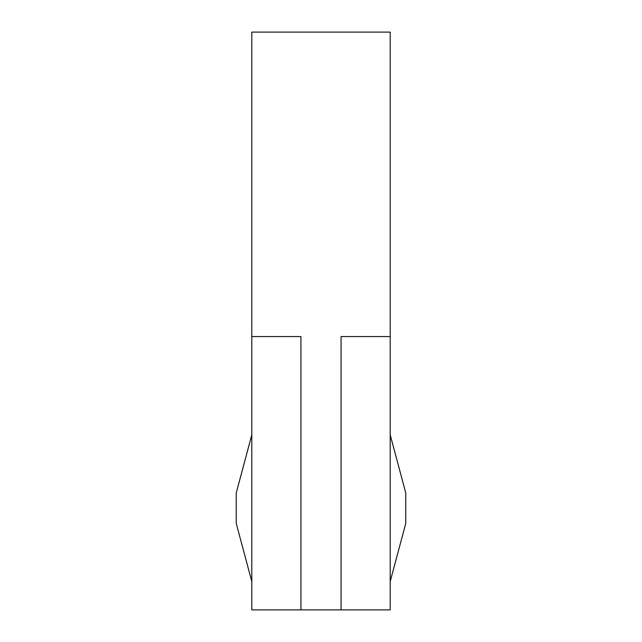<?xml version="1.0" encoding="UTF-8"?>
<svg xmlns="http://www.w3.org/2000/svg" width="642" height="642" viewBox="0 0 642 642"><rect width="100%" height="100%" fill="white"/><g stroke="black" fill="none" stroke-linecap="round" stroke-linejoin="round"><path stroke-width="0.96" d="M251.8 434.851L236.232 492.96L236.232 523.407L251.8 581.508M341.071 609.9L390.2 609.9L390.2 336.568L341.071 336.568L341.071 609.9L300.929 609.9L300.929 336.568L251.8 336.568L251.8 32.1L390.2 32.1L390.2 336.568M300.929 609.9L251.8 609.9L251.8 336.568M390.2 434.851L405.768 492.96L405.768 523.407L390.2 581.508"/></g></svg>
